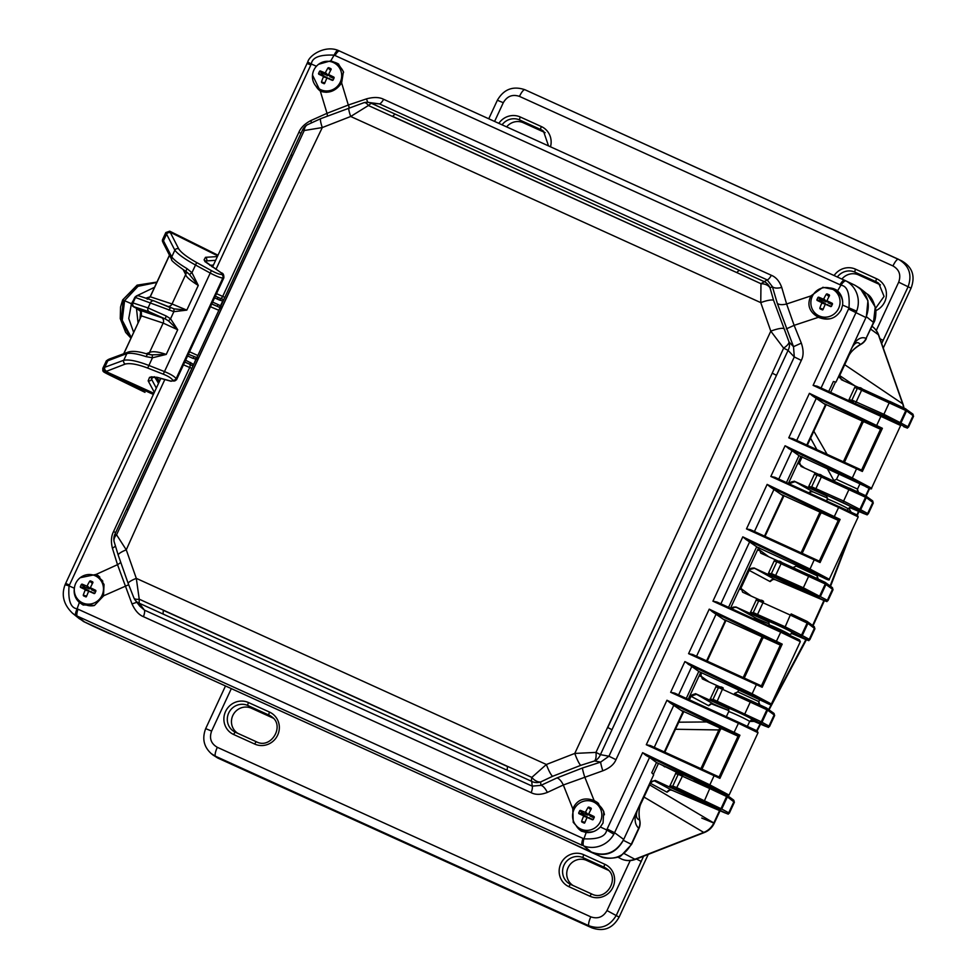 <?xml version="1.0" encoding="UTF-8"?>
<svg xmlns="http://www.w3.org/2000/svg" width="977" height="977" viewBox="0 0 977 977"><rect width="100%" height="100%" fill="white"/><g stroke="black" fill="none" stroke-linecap="round" stroke-linejoin="round"><path stroke-width="1.47" d="M857.281 388.553L854.728 387.429L855.51 386.11L858.551 387.478M839.072 376.072L839.451 374.631L841.295 379.662L855.51 386.11M848.17 357.252L848.17 357.24C849.929 352.66 853.983 348.386 860.322 344.454A12.445 1.71 -116.8 0 0 860.652 344.478C853.886 348.594 849.721 352.856 848.17 357.252L839.109 376.768L839.451 374.631L866.355 316.67L867.942 300.696L860.175 288.374L854.79 285.174M76.646 616.56L83.692 621.592L592.184 852.408C605.655 857.208 616.035 853.165 623.302 840.293L650.206 782.321L655.262 780.428L655.017 781.16L671.907 790.21M565.439 840.269L584.649 849.294A12.445 11.822 -64.3 0 1 584.417 849.184A12.445 12.445 0 0 0 584.673 849.294L600.159 856.328A12.445 3.175 -65.6 0 1 600.183 856.341A12.445 3.175 -65.6 0 1 600.159 856.328L592.184 852.408M650.401 783.298L667.035 792.2A3.823 3.713 118.2 0 1 672.017 790.259L726.864 813.511L655.262 780.428M724.58 812.742A1.441 1.246 113.1 0 0 724.616 812.754C730.674 814.928 726.815 814.134 729.331 813.157L721.747 809.029L719.878 809.762L676.45 789.111L669.477 786.888L676.328 772.135L679.369 773.491M660.525 764.356L676.328 772.135M738.331 735.559L719.109 776.971L738.404 735.571L670.161 702.866L682.996 711.671L664.311 751.936L683.228 711.171M688.651 699.495L690.47 695.575L695.539 693.682L713.43 704.002M752.949 719.878L753.059 719.805C749.762 717.265 723.249 705.223 727.621 708.252L695.539 693.682M764.844 725.984A1.441 1.246 113.1 0 0 764.881 726.009L751.008 720.073L767.14 726.766L744.34 714.908L716.715 702.365L709.742 700.13L716.593 685.39L719.634 686.746M700.143 675.351L700.521 673.91L702.378 678.942L716.593 685.39M709.107 681.995L700.253 675.632L701.168 672.53M780.611 644.478L761.388 685.891L780.684 644.49L712.441 611.785L725.276 620.59L706.591 660.855L725.508 620.09M730.735 608.83L735.803 606.937L756.711 618.551M793.226 633.133L793.336 633.059C790.027 630.519 763.525 618.478 767.885 621.506L735.803 606.937M805.109 639.239A1.441 1.246 113.1 0 0 805.146 639.263L791.285 633.328L807.405 640.008L784.604 628.162L756.98 615.62L750.006 613.385L756.857 598.645L759.898 600M740.468 588.166L740.786 587.165L742.642 592.196L756.857 598.645M751.228 596.08L740.615 588.252L748.858 569.786L753.914 567.906L774.993 579.581M740.493 589.473A3.823 3.713 -53.6 0 1 740.822 588.41L749.188 570.373L770.108 581.584A3.823 3.713 118.2 0 1 775.103 579.63L825.516 600.977L753.914 567.906M824.747 582.158L826.029 584.356L820.399 596.507L818.531 597.228L802.715 589.119L775.103 576.589L768.13 574.354L768.63 572.901L771.293 574.073M776.739 562.044L774.187 560.92L774.981 559.601L778.022 560.969M758.531 549.575L758.909 548.134L760.765 553.153L774.981 559.601M768.74 556.78L758.897 549.514L759.068 547.792M823.477 577.773L809.53 569.896L746.001 539.487L757.212 547.132L823.464 577.773C827.824 580.057 829.766 580.558 829.278 579.263L810.031 569.041L814.586 558.991L819.349 561.177L820.082 562.532L746.489 528.899L750.531 529.729L819.349 561.177L838.584 519.74L770.352 487.034L783.175 495.852L764.49 536.104L783.407 495.351M788.83 483.664L794.191 481.16L812.998 491.858M851.614 507.344L851.712 507.271C848.415 504.743 821.901 492.689 826.273 495.718L794.191 481.16M847.572 510.519L847.987 508.724L851.712 507.271L858.087 509.982L815.368 489.843L808.394 487.608L808.895 486.155L811.557 487.328M817.004 475.298L814.452 474.175L815.245 472.856L818.286 474.224M798.795 462.829L799.174 461.388L801.03 466.408L815.245 472.856M804.535 467.995L798.942 463.819L801.348 456.711M880.509 429.269L823.782 403.525L825.455 404.759L806.77 445.023L825.687 404.258M848.659 400.863L849.16 399.41L851.822 400.582M650.206 782.321L641.401 802.679C639.043 806.831 638.494 812.681 639.74 820.24A12.445 12.445 0 0 1 638.958 828.459L638.689 828.24C635.135 824.906 634.232 819.801 635.99 812.937L637.871 808.944C635.465 815.099 636.039 818.787 639.593 819.996C638.445 812.742 639.043 806.965 641.401 802.679L637.871 808.944M689.176 699.727L691.044 696.283L708.679 705.724L711.427 703.892M802.105 457.053L798.942 463.819L801.995 456.723M866.904 293.833C871.008 296.043 874.012 301.588 875.917 310.466C875.88 316.792 875.148 320.847 873.743 322.642L866.074 338.384A12.445 12.103 -71.9 0 1 860.322 344.454C857.818 341.193 854.96 342.414 851.785 348.105L853.568 344.197M700.167 675.84L701.584 672.726M706.969 661.026L725.813 620.224M758.531 549.795A3.823 3.823 9 0 1 758.726 549.269L759.361 547.926M764.796 536.251L783.81 495.522M674.472 788.842L672.774 786.033L678.209 774.321C679.797 773.283 681.409 773.479 683.045 774.895L676.743 787.621L672.823 786.106M672.64 786.607L669.978 785.435M678.087 774.578L675.534 773.454M709.937 788.195L694.207 780.257L710.535 787.45L695.477 780.232M694.207 780.257L695.05 780.476M655.543 781.282A3.823 3.823 162.3 0 0 650.474 783.151L650.096 783.017M667.035 792.2L669.795 790.149M726.094 794.692L727.376 796.89L721.747 809.029L676.743 787.621L676.45 789.111M710.658 787.438L726.033 794.643A1.441 1.38 117.7 0 0 725.96 794.619L710.67 787.438L709.754 788.549L678.209 774.321M704.063 801.653L709.754 788.549L727.376 796.89L734.399 802.227L729.331 813.157M726.717 795.009L733.471 799.955A1.441 1.392 126.4 0 1 733.886 801.69L728.732 812.779A1.441 1.392 -61.8 0 1 726.864 813.511M678.771 722.198L706.969 721.954M747.393 726.338L749.664 721.441L754.122 721.405M756.65 730.662L760.13 723.969M681.726 715.811L683.888 711.476M700.24 676.304A3.823 3.713 -53.3 0 1 700.533 675.62L701.816 672.823M707.201 661.136L726.033 620.334M770.108 581.584L772.856 579.52M758.604 550.43A3.823 3.713 -53.6 0 1 758.897 549.514L759.581 548.024M765.028 536.349L784.03 495.632M809.725 493.214L810.654 491.858M807.344 445.28L807.71 444.413M851.114 512.156L848.903 508.089M834.089 480.989L827.226 468.447M816.906 449.652L810.605 438.185M768.679 709.473L805.903 639.581M812.632 625.451L823.904 600.489M830.12 585.944L850.222 534.138M689.408 699.837L691.044 696.283A3.823 3.725 118.3 0 1 695.905 694.562M708.679 705.724A3.823 3.725 118.3 0 1 713.528 704.051L728.927 710.633L711.305 703.794M740.407 588.813L749.188 570.373A3.823 3.713 118.2 0 1 754.183 568.419M768.618 625.622L768.923 624.95C769.107 622.63 768.911 621.555 768.325 621.751L768.142 621.641M805.146 639.263A1.441 1.246 113.1 0 0 805.182 639.276C811.203 641.437 807.356 640.643 809.86 639.654L802.276 635.538L800.407 636.271L793.336 633.059L789.599 634.513C786.961 632.412 765.712 622.752 769.204 625.256M792.494 632.827L793.3 633.157L789.599 634.513M755.001 615.339L753.304 612.542L758.738 600.818M753.169 613.116L750.507 611.944M758.628 601.087L756.076 599.951M753.511 618.722A3.823 3.713 118.2 0 1 756.809 618.588L769.192 623.888L754.488 618.356M806.636 621.189L807.918 623.399L802.276 635.538L784.897 626.672L753.365 612.616M791.199 613.935L806.562 621.152A1.441 1.38 117.7 0 0 806.489 621.116L791.199 613.947L790.283 615.058L758.738 600.831C760.326 599.793 761.938 599.976 763.574 601.405L756.98 615.62M784.604 628.162L790.283 615.058L807.918 623.399L814.928 628.736L809.86 639.654M807.258 621.519L814 626.465A1.441 1.392 126.4 0 1 814.415 628.187L809.274 639.288A1.441 1.392 -61.8 0 1 807.405 640.008M738.209 692.046L758.873 701.608L759.752 699.727M752.217 719.573L753.035 719.902L749.335 721.258C746.697 719.157 725.447 709.51 728.94 712.001M750.202 701.449L735.315 693.731M759.911 705.052L758.592 701.303M734.472 693.511L750.8 700.704L734.496 693.401L737.867 691.863L738.893 689.652M766.359 707.934L773.735 713.21A1.441 1.392 126.4 0 1 774.15 714.944L774.663 715.482L769.595 726.399L762.011 722.284L767.641 710.145L774.15 714.944L768.997 726.033A1.441 1.392 -61.8 0 1 767.14 726.766M766.982 708.264L767.641 710.145L766.884 709.742L761.291 721.783L713.1 699.361M759.434 722.516A1.441 1.38 -55 0 0 761.291 721.783L762.011 722.284L760.143 723.017L753.059 719.805L749.335 721.258M714.737 702.084L713.442 701.034A1.441 1.417 130.9 0 0 713.772 701.254M712.905 699.862L710.242 698.689M718.351 687.832L715.799 686.709M716.715 702.365L722.406 689.261L718.474 687.576C720.061 686.538 721.673 686.733 723.31 688.15L722.406 689.261L766.884 709.742A1.441 1.38 117.7 0 0 766.298 707.898L767.055 708.301M773.125 576.308L771.83 575.258A1.441 1.417 130.9 0 0 772.16 575.465M796.597 566.269L817.26 575.832L817.651 574.977M818.299 579.276L816.98 575.526M772.722 579.41L775.054 579.605L823.269 600.22C829.326 602.394 825.467 601.6 827.983 600.623L803.021 587.629L771.476 573.584M776.935 561.848L825.272 583.965L833.051 589.693L832.123 587.421A1.441 1.392 126.4 0 1 832.538 589.155L827.385 600.244A1.441 1.392 -61.8 0 1 825.516 600.977M825.37 582.487L832.123 587.421M836.862 479.524L857.525 489.074L859.931 483.896L869.603 488.292L798.978 455.624L786.461 482.589M898.999 423.7L883.257 415.628L853.361 402.744M891.989 420.525C888.679 417.997 862.178 405.943 866.55 408.972M847.987 508.724C845.349 506.636 824.099 496.975 827.592 499.467M858.563 492.518L857.244 488.769M808.822 492.799A3.823 3.725 118.3 0 1 813.096 491.907L827.58 498.099L813.059 491.895L810.519 491.736M813.389 489.562L811.692 486.754M817.199 475.091L866.294 497.611L860.664 509.75L843.285 500.883L811.753 486.839M865.024 495.412L872.388 500.676A1.441 1.392 126.4 0 1 872.803 502.41L872.388 500.676M865.634 495.73L866.294 497.611L872.803 502.41L867.649 513.499L860.664 509.75L858.795 510.482L865.793 514.232A1.441 1.392 -61.8 0 0 867.649 513.499L868.248 513.878L873.316 502.947M853.654 402.817L851.956 400.008L857.391 388.296C858.991 387.258 860.603 387.454 862.227 388.87M857.464 388.345L906.571 410.865L900.928 423.004L883.55 414.138L852.017 400.094M905.288 408.667L912.652 413.93A1.441 1.392 126.4 0 1 913.068 415.665L912.652 413.93M905.911 408.984L906.571 410.865L913.068 415.665L907.926 426.754L900.928 423.004L899.06 423.737M857.012 514.916L858.502 511.325M903.591 407.812A18.184 17.647 -56 0 0 902.687 403.843A18.184 3.7 -19.4 0 1 903.041 404.283L878.714 335.135A18.184 18.184 0 0 0 872.229 326.452L872.229 326.452A18.184 17.586 -54.1 0 1 878.36 334.696A18.184 3.7 -19.4 0 1 878.714 335.135M639.74 820.228L639.593 819.996A12.445 12.054 -43.7 0 1 638.689 828.24L631.276 844.201C623.949 856.829 613.58 860.871 600.159 856.328L584.673 849.294M584.197 849.074A12.445 11.822 -64.3 0 0 584.417 849.184L565.475 840.281M617.745 857.049L621.311 858.942A18.184 17.61 -62 0 0 634.867 859.247A18.184 2.87 68.7 0 0 635.49 859.357L704.368 832.526A18.184 18.184 0 0 0 714.26 823.232L701.755 818.054M624.181 853.568L634.867 859.247L703.745 832.416A18.184 2.87 68.7 0 0 704.368 832.526M644.014 797.061L703.745 832.416A18.184 17.647 -59.4 0 0 713.845 822.89L719.561 810.592M452.937 789.208L391.13 761.144L452.815 789.147M867.295 294.15L875.245 307.059L873.487 322.422L866.074 338.384C861.995 336.589 857.855 338.457 853.654 344.014M110.254 633.658C105.565 631.569 105.137 631.472 108.96 633.365L93.462 626.318A12.445 3.175 -65.6 0 1 93.474 626.33L83.326 621.421M83.692 621.592L108.984 633.377A12.445 3.175 -65.6 0 1 108.984 633.377A12.445 3.175 -65.6 0 1 108.96 633.365A12.445 12.188 -63.6 0 0 111.378 634.158M906.058 427.486L903.762 426.717C909.856 428.903 906.009 428.109 908.512 427.132L907.926 426.754A1.441 1.392 -61.8 0 1 906.058 427.486L899.756 424.103M338.091 50.389L846.021 280.949A9.575 2.687 118.4 0 0 840.904 285.199C847.303 285.907 849.99 293.527 848.952 308.073L848.549 309.013L865.952 317.537C871.289 303.139 867.478 292.318 854.521 285.052M212.51 267.063L307.743 62.015C309.428 55.115 325.06 45.101 338.042 50.364L846.021 280.949A24.877 23.875 115.8 0 1 856.646 311.175L821.059 387.991M339.569 50.999A9.575 2.442 114.4 0 0 335.026 55.53L840.012 284.747A9.575 2.442 114.4 0 1 844.555 280.228L846.021 280.949M856.646 311.175L842.601 305.093L841.27 309.758C835.97 318.697 828.349 321.213 818.408 317.305L794.13 325.353L801.335 343.122C803.68 350.157 803.668 355.921 801.311 360.391L615.974 759.679C614.044 764.393 609.66 768.105 602.821 770.804L563.326 784.995L547.328 792.432C540.953 794.863 535.579 794.96 531.207 792.701L143.46 616.695C138.905 614.887 135.082 610.625 132.005 603.908L117.509 564.669L112.404 548.195C110.828 541.637 111.207 536.104 113.527 531.61L189.709 367.486L191.883 368.39M848.549 309.013L813.108 385.378L817.151 386.208L899.512 423.933L900.489 425.825L899.658 424.03M813.108 385.378L880.912 416.349L881.217 415.469L899.499 423.933L899.927 425.178L880.912 416.349L876.65 425.508L882.39 428.305L880.863 428.659L812.632 395.954L823.782 403.525M863.167 422.479L861.824 421.966M720.696 729.392L719.365 728.879L700.9 768.655M733.69 733.275L738.441 723.261L758.03 732.738L729.086 795.107L709.852 784.861L714.102 775.701L719.902 778.364L719.17 776.996L714.407 774.822L714.102 775.701L646.298 744.73L650.352 745.561L719.17 777.008M670.161 702.866L666.949 700.24L734.191 732.42L739.919 735.217L738.356 735.583M775.97 642.194L780.721 632.18L800.31 641.657L799.467 639.862M712.441 611.785L709.229 609.147L776.471 641.339L782.198 644.136L780.635 644.502M761.449 685.915L756.687 683.741L761.449 685.915L762.182 687.271L756.381 684.621L752.131 693.78L684.889 661.588L698.787 671.455L686.281 698.408M698.787 671.455L765.565 702.512C769.925 704.808 771.854 705.309 771.366 704.002L752.131 693.78L751.631 694.635L688.101 664.226M833.869 517.456L838.632 507.429L858.209 516.918L829.265 579.276M770.352 487.034L767.14 484.409L840.11 519.398L838.535 519.764L819.3 561.152M861.629 470.096L856.878 467.91L856.56 468.789L788.769 437.818L792.811 438.649L861.629 470.096L862.361 471.451L856.56 468.789L852.31 477.961L785.081 445.768L798.978 455.624M865.756 486.693C870.116 488.976 872.046 489.477 871.557 488.182L852.31 477.961L851.81 478.815L788.28 448.394M738.05 736.182L681.323 710.438M780.33 645.101L723.603 619.357M781.502 494.618L838.229 520.362M820.888 513.572L819.544 513.047L801.091 552.823M857.208 515.013L857.635 516.259L857.208 515.013L838.938 506.55L838.632 507.429L770.829 476.458L774.871 477.289L857.22 515.026M603.053 822.952L603.749 811.411L597.362 802.459L594.101 800.529C584.148 796.914 577.053 799.674 572.803 808.822L573.23 822.329L581.095 830.975L586.176 832.514C591.598 832.966 596.324 831.122 600.354 826.982L603.053 822.952M302.577 130.002L304.226 130.515A11.48 7.743 60.9 0 1 307.376 124.763L320.822 118.632L363.957 102.683A11.48 11.48 0 0 1 367.792 102.329A11.48 10.491 94.3 0 1 371.236 103.257L739.601 270.458A11.48 2.931 114.4 0 0 736.853 272.595L760.973 283.721L767.177 279.886L772.404 286.701L777.277 303.261L793.507 346.676L794.289 356.947L608.952 756.222L600.672 762.097A9.575 0.843 -107.9 0 0 602.821 770.804M582.487 767.983L556.927 777.936L540.928 785.374L532.184 786.131L531.757 781.405A11.48 11.162 -5.2 0 0 540.611 781.979L552.591 776.3L580.741 765.345L594.566 760.961L600.672 762.097L582.487 767.983A9.575 0.843 -107.9 0 0 584.625 776.703L594.101 800.529M556.927 777.936A9.575 3.774 -114.9 0 1 563.326 784.995L572.803 808.822M114.92 534.272L116.568 534.785L126.265 549.831L136.304 578.36A11.48 2.186 160.5 0 0 128.195 583.501L133.886 597.9A11.48 4.299 155.9 0 0 139.222 599.206L139.174 603.2L531.757 781.405A11.48 2.931 -65.6 0 1 531.818 777.399L546.375 764.49L136.304 578.36L139.235 599.194L531.818 777.399A11.48 7.669 58.7 0 0 540.611 781.979L540.928 785.374A9.575 3.774 -114.9 0 1 547.328 792.432M591.134 801.14A16.267 15.717 121.8 0 1 598.559 803.424M581.816 831.317A16.267 15.717 121.8 0 1 576.051 825.443M729.086 795.095L727.157 795.29L709.351 785.716L645.821 755.306L649.571 757.431L613.861 834.224L606.705 829.949C605.74 836.495 598.144 839.451 583.916 838.828L586.176 832.514M613.861 834.224A24.877 23.839 126.4 0 1 583.745 845.96A9.575 2.65 -69.7 0 1 583.916 838.828L77.11 608.781C70.637 608.024 67.95 600.391 69.062 585.907L74.325 588.215M583.745 845.96L591.341 852.029C605.361 857.012 616.145 852.811 623.705 839.426L653.674 774.834L651.781 772.746L656.507 762.536L698.347 781.527M645.821 755.306L642.61 752.681L606.705 829.949L600.354 826.982M728.39 794.716L726.033 794.643A1.441 1.38 117.7 0 1 726.619 796.487L721.026 808.541A1.441 1.38 -55 0 1 719.157 809.261M649.571 757.431L656.507 762.536M865.952 317.537L835.97 382.117L833.381 381.494L828.74 391.496M835.506 382.007L830.682 392.388M800.92 456.515L788.402 483.468M758.64 547.596L730.503 608.219M756.699 546.717L728.561 607.328M658.461 763.428L653.332 774.456M700.741 672.347L688.223 699.3M880.814 428.671L861.592 470.071L880.802 428.647M812.632 395.954L809.42 393.328L788.769 437.818M583 838.449A9.575 2.442 -65.6 0 0 582.255 845.349L77.268 616.121L84.535 621.983L78.734 618.246M84.535 621.983L591.341 852.029M819.422 317.757A16.267 15.717 121.8 0 1 814.268 312.249M829.351 287.934A16.267 15.717 121.8 0 1 837.155 290.487M83.448 605.093A16.267 15.717 121.8 0 1 77.696 599.231M92.778 574.916A16.267 15.717 121.8 0 1 99.764 576.955M320.981 91.484A16.267 15.717 121.8 0 1 315.913 86.037M330.995 61.722A16.267 15.717 121.8 0 1 338.799 64.262M836.776 290.169L822.903 287.299L810.886 295.933C806.733 304.861 809.237 311.993 818.408 317.305L817.896 317.061M777.277 303.261A9.575 4.189 163.6 0 0 786.607 303.981L794.13 325.353L786.302 328.907M801.311 360.391L794.289 356.947L788.073 350.377A11.48 10.271 -43.5 0 0 789.05 341.974L773.564 300.269L769.998 287.824L772.404 286.701A9.575 4.189 163.6 0 0 781.734 287.421L786.607 303.981L810.886 295.933M776.495 375.327L772.233 373.153L783.627 348.13L770.804 331.142L574.781 753.426L595.97 752.4L600.415 754.647L788.073 350.377L783.627 348.13A11.48 4.238 -25.9 0 0 789.05 341.974L793.507 346.676L801.335 343.122M611.993 729.709L607.731 727.547L772.233 373.153L595.97 752.4A11.48 4.665 76.9 0 1 594.566 760.961A11.48 10.368 100.5 0 0 600.415 754.647L608.952 756.222L615.974 759.679M320.822 118.632A11.48 1.954 68.6 0 0 322.288 127.56L304.226 130.515L116.568 534.785A11.48 8.17 166.8 0 0 114.138 541.685L118.241 555.217A11.48 2.479 160.7 0 1 126.265 549.831C189.746 408.191 255.082 267.429 322.288 127.56L350.694 116.483L760.765 302.626L760.973 283.721A11.48 8.109 -10.9 0 1 769.998 287.824A11.48 11.284 64.9 0 0 763.819 281.461L739.601 270.458M349.339 107.519A9.575 0.867 71.3 0 1 348.313 105.027L366.424 98.897C373.532 96.943 379.271 97.065 383.631 99.3L771.378 275.306C775.97 277.138 779.426 281.181 781.734 287.421M367.889 102.341A9.575 0.867 71.3 0 1 366.424 98.897M327.393 116.055A9.575 3.798 65.9 0 0 327.014 113.32L348.313 105.027L341.632 82.935L343.415 71.651L338.164 63.761L330.8 60.818L318.697 64.262M311.272 122.76A9.575 3.798 65.9 0 0 310.93 120.525L327.014 113.32L320.346 91.227C328.736 93.877 335.832 91.117 341.632 82.935M301.026 133.251L298.864 132.322C300.843 127.608 304.873 123.676 310.93 120.525M223.22 300.892L223.159 299.365L220.778 298.62L219.569 300.098L222.719 300.989L220.484 305.801L221.193 306.888M219.923 307.999L220.631 308.402M312.542 75.156L320.346 91.227M82.96 604.873L94.464 605.435L103.501 595.982L104.038 584.478L98.506 575.88L96.039 574.452L80.114 577.737M197.647 357.924L188.378 354.285M194.057 356.861L192.799 358.315L187.596 355.958M192.884 366.241L192.371 365.716L193.361 364.262L185.63 360.195M196.89 359.255L192.799 358.315M192.371 365.716L190.222 364.458L190.613 362.467M193.605 364.69L196.462 357.863M195.278 359.341L196.279 357.802A2.87 1.636 -65.8 0 0 196.829 357.729M115.689 532.526L113.527 531.61M115.31 546.131A9.575 4.213 -17.2 0 1 112.404 548.195M133.886 597.9A11.48 11.48 0 0 0 135.229 600.171A11.48 10.368 142.7 0 0 139.174 603.2L144.449 610.124L532.184 786.131A9.575 2.442 -65.6 0 1 531.207 792.701M82.74 604.763L79.369 602.455C75.205 598.559 73.531 593.821 74.362 588.227M136.829 602.284L132.005 603.908M128.646 584.771L103.55 595.823M120.721 562.288A9.575 4.213 -17.2 0 1 117.509 564.669L96.039 574.452M78.013 609.233A9.575 2.442 -65.6 0 0 77.268 616.121L75.815 615.4A9.575 2.235 -61.5 0 1 77.11 608.781L79.369 602.455M75.815 615.4A24.877 24.169 128.9 0 1 72.542 613.238C63.7 604.726 61.185 595.286 65.007 584.93A9.575 0.696 21.5 0 1 69.062 585.907L164.832 379.54M338.042 50.364A9.575 2.186 110.5 0 0 334.11 55.139L335.026 55.53M836.52 289.974L837.594 290.865C841.49 294.59 843.163 299.341 842.601 305.093M367.792 102.329L379.442 103.88L767.177 279.886A9.575 2.442 114.4 0 0 771.378 275.306M349.021 107.641A11.48 1.673 68.8 0 0 350.694 116.483L368.39 105.516L736.841 272.607L392.705 116.385A11.48 2.931 114.4 0 1 395.453 114.248M363.957 102.683A11.48 4.738 75.1 0 1 368.378 105.504L371.236 103.257L379.442 103.88A9.575 2.442 114.4 0 0 383.631 99.3M307.743 62.015L311.321 64.018C312.2 57.435 319.797 54.48 334.11 55.139L330.8 60.818M223.159 299.365L223.904 299.402M224.844 297.387L216.515 293.662M217.81 304.445L220.204 305.63L219.63 307.474L217.407 306.424L217.81 304.445L212.607 302.076M143.46 616.695A9.575 2.442 -65.6 0 0 144.449 610.124L139.796 606.167L135.229 600.171M757.016 730.833L738.746 722.382L757.016 730.833L757.456 732.091L757.016 730.833M670.649 692.29L674.692 693.12L738.746 722.382L738.441 723.261L670.649 692.29L684.889 661.588M765.577 702.512L759.776 699.74M751.631 694.635L769.424 704.124L770.67 703.635M762.976 638.311L761.645 637.786L743.192 677.574M799.296 639.752L799.736 640.997L799.296 639.752L781.026 631.301L780.721 632.18L712.929 601.197L716.971 602.027L799.32 639.764M746.001 539.487L742.801 536.849L712.929 601.197M828.569 578.897L827.324 579.373L817.676 575.001M688.577 653.65L692.632 654.48L756.687 683.741L756.381 684.621L688.577 653.65L709.229 609.147M851.81 478.815L869.603 488.292L870.849 487.804M579.337 828.276A14.973 14.472 -58.2 0 0 600 822.365A14.973 14.472 -58.2 0 0 593.527 801.97A14.973 14.472 -58.2 0 0 579.337 828.276L582.06 829.962A14.973 14.472 121.8 0 0 583.648 830.816A14.973 14.472 -58.2 0 0 594.321 831.244M604.421 814.757A14.973 14.472 -58.2 0 0 597.851 804.511L595.127 802.825M586.896 817.834A25.829 4.396 114.6 0 0 584.771 822.842L584.173 823.086A25.097 1.307 -156.4 0 1 583 822.561A25.097 1.307 -156.4 0 1 581.852 822.036L581.596 821.413A25.829 8.744 -65.8 0 1 583.55 816.32L583.33 815.697A25.829 1.356 -156.4 0 1 578.848 813.597L578.665 812.986A25.097 8.5 -65.8 0 1 579.776 810.592L580.362 810.324A25.829 3.004 26.2 0 1 584.93 812.253L585.553 812.009A25.829 8.744 -65.8 0 1 588.154 807.295L588.801 807.075A25.097 2.919 26.2 0 1 589.949 807.6A25.097 2.919 26.2 0 1 591.122 808.126L591.329 808.736A25.829 4.396 114.6 0 0 588.887 813.523L589.107 814.146A25.829 3.004 26.2 0 1 594.077 816.552L594.309 817.187A25.097 4.274 114.6 0 0 593.198 819.581L592.55 819.813A25.829 1.356 -156.4 0 1 587.519 817.59L593.222 819.508M581.852 822.036L584.441 823.122M588.887 813.523L590.303 816.186L593.992 817.859M588.911 818.079L589.534 817.834L588.911 818.079M590.096 816.003L588.911 813.963L587.861 815.074L582.39 813.12L582.243 814.525L587.092 816.723L587.214 817.566M80.981 602.052A14.973 14.472 -58.2 0 0 101.632 596.153A14.973 14.472 -58.2 0 0 95.172 575.758A14.973 14.472 -58.2 0 0 80.981 602.052L83.692 603.737A14.973 14.472 121.8 0 0 85.292 604.592A14.973 14.472 -58.2 0 0 94.244 605.52M102.817 581.168A14.973 14.472 -58.2 0 0 99.483 578.286L96.76 576.601M88.541 591.61A25.829 4.396 114.6 0 0 86.416 596.629L85.817 596.874A25.097 1.307 -156.4 0 1 84.645 596.349A25.097 1.307 -156.4 0 1 83.497 595.823L83.24 595.188A25.829 8.744 -65.8 0 1 85.194 590.096L84.975 589.473A25.829 1.356 -156.4 0 1 80.493 587.372L80.309 586.762A25.097 8.5 -65.8 0 1 81.421 584.38L82.007 584.112A25.829 3.004 26.2 0 1 86.574 586.029L87.197 585.797A25.829 8.744 -65.8 0 1 89.786 581.071L90.446 580.863A25.097 2.919 26.2 0 1 91.594 581.376A25.097 2.919 26.2 0 1 92.754 581.913L92.962 582.512A25.829 4.396 114.6 0 0 90.531 587.311L90.751 587.934A25.829 3.004 26.2 0 1 95.709 590.328L95.941 590.975A25.097 4.274 114.6 0 0 94.842 593.357L94.195 593.601A25.829 1.356 -156.4 0 1 89.151 591.378L94.867 593.295M83.497 595.823L86.086 596.91M90.531 587.311L91.936 589.961L95.624 591.647M90.556 591.854L91.179 591.61L90.556 591.854M91.74 589.79L90.543 587.751L89.493 588.862L84.034 586.896L83.888 588.313L88.736 590.511L88.846 591.341M817.554 315.07A14.973 14.472 -58.2 0 0 838.217 309.172A14.973 14.472 -58.2 0 0 831.745 288.777A14.973 14.472 -58.2 0 0 817.554 315.07L820.277 316.768A14.973 14.472 121.8 0 0 821.865 317.61A14.973 14.472 -58.2 0 0 829.339 318.783M842.724 302.308A14.973 14.472 -58.2 0 0 836.068 291.317L833.344 289.632M825.113 304.641A25.829 4.396 114.6 0 0 822.988 309.648L822.39 309.892A25.097 1.307 -156.4 0 1 821.23 309.367A25.097 1.307 -156.4 0 1 820.069 308.842L819.813 308.207A25.829 8.744 -65.8 0 1 821.767 303.126L821.547 302.504A25.829 1.356 -156.4 0 1 817.065 300.403L816.882 299.78A25.097 8.5 -65.8 0 1 817.993 297.399L818.579 297.13A25.829 3.004 26.2 0 1 823.147 299.06L823.77 298.815A25.829 8.744 -65.8 0 1 826.371 294.101L827.018 293.882A25.097 2.919 26.2 0 1 828.166 294.407A25.097 2.919 26.2 0 1 829.339 294.932L829.546 295.542A25.829 4.396 114.6 0 0 827.116 300.33L827.324 300.953A25.829 3.004 26.2 0 1 832.294 303.346L832.526 303.994A25.097 4.274 114.6 0 0 831.415 306.375L830.768 306.619A25.829 1.356 -156.4 0 1 825.736 304.397L831.439 306.314M820.069 308.842L822.658 309.929M827.116 300.33L828.52 302.992L832.209 304.665M827.128 304.885L827.751 304.641L827.128 304.885M827.116 300.745L826.078 301.881L821.23 299.683L820.24 300.708L825.309 303.529L825.431 304.372M319.198 88.858A14.973 14.472 -58.2 0 0 339.849 82.947A14.973 14.472 -58.2 0 0 333.389 62.552A14.973 14.472 -58.2 0 0 319.198 88.858L321.909 90.543A14.973 14.472 121.8 0 0 323.509 91.398A14.973 14.472 -58.2 0 0 326.269 92.314M343.586 72.445A14.973 14.472 -58.2 0 0 337.7 65.093L334.977 63.407M326.758 78.416A25.829 4.396 114.6 0 0 324.633 83.436L324.034 83.68A25.097 1.307 -156.4 0 1 322.862 83.155A25.097 1.307 -156.4 0 1 321.714 82.63L321.457 81.995A25.829 8.744 -65.8 0 1 323.411 76.902L323.192 76.279A25.829 1.356 -156.4 0 1 318.71 74.179L318.526 73.568A25.097 8.5 -65.8 0 1 319.638 71.187L320.224 70.906A25.829 3.004 26.2 0 1 324.791 72.835L325.414 72.591A25.829 8.744 -65.8 0 1 328.003 67.877L328.663 67.669A25.097 2.919 26.2 0 1 329.811 68.182A25.097 2.919 26.2 0 1 330.971 68.72L331.179 69.318A25.829 4.396 114.6 0 0 328.748 74.118L328.968 74.74A25.829 3.004 26.2 0 1 333.926 77.134L334.158 77.781A25.097 4.274 114.6 0 0 333.059 80.163L332.412 80.407A25.829 1.356 -156.4 0 1 327.368 78.172L333.084 80.102M321.714 82.63L324.303 83.717M328.748 74.118L330.153 76.768L333.841 78.453M328.773 78.661L329.396 78.416L328.773 78.661M328.748 74.521L327.71 75.669L322.874 73.458L321.885 74.484L327.075 78.148M648.239 854.399L619.113 917.122C612.726 928.455 603.603 932.009 591.732 927.796L217.7 758.005L212.791 754.842M643.587 856.206L616.414 915.131C609.917 926.208 600.782 929.762 589.033 925.805A8.61 2.198 -65.6 0 1 590.816 916.853L217.321 747.32C210.983 743.631 209.078 738.221 211.618 731.077L231.329 688.614M608.61 870.422A14.301 13.825 -58.2 0 0 607.828 870.031L586.774 860.468A14.301 13.825 -58.2 0 0 573.145 885.553M248.5 702.548L269.554 712.099A17.623 17.036 121.8 0 1 277.663 735.131A17.623 17.036 121.8 0 1 254.728 744.071L233.662 734.509A17.623 17.036 121.8 0 1 225.565 711.476A17.623 17.036 121.8 0 1 248.5 702.548A2.87 0.733 114.4 0 0 247.902 705.528L251.504 708.288L272.559 717.839A14.301 13.825 -58.2 0 1 273.34 718.229M251.504 708.288A14.301 13.825 -58.2 0 0 237.875 733.373M591.732 927.796L589.033 925.805L215.538 756.259L211.313 753.658C203.802 746.868 201.934 738.527 205.683 728.622L211.618 731.077M488.781 118.73L497.366 100.24C503.79 89.2 512.974 85.695 524.918 89.725A8.61 2.198 114.4 0 1 524.93 89.737L898.413 259.259A8.61 2.198 114.4 0 0 898.413 259.259C909.123 265.5 912.347 274.659 908.097 286.762L881.669 343.55M901.392 260.7C912.359 266.855 915.583 276.015 911.053 288.191L883.257 348.068M502.105 124.775A14.753 14.264 121.8 0 1 519.703 119.988L523.293 122.736A14.301 13.825 -58.2 0 0 506.66 126.851M523.293 122.736L544.36 132.298A14.301 13.825 -58.2 0 1 545.142 132.689M834.138 275.49A17.623 17.036 121.8 0 1 855.571 269.188A2.87 0.733 114.4 0 0 854.973 272.168L858.575 274.928A14.301 13.825 -58.2 0 0 841.93 279.031M858.575 274.928L879.63 284.49A14.301 13.825 -58.2 0 1 880.411 284.881M494.618 121.38L503.289 102.707C507.124 96.149 512.51 94.048 519.471 96.393A8.61 2.198 114.4 0 1 524.918 89.725L901.832 260.908M158.494 380.712L159.495 381.286M159.825 380.419A2.87 2.381 -62.9 0 0 159.886 380.444L157.798 379.406M154.354 392.351L148.162 380.835L149.566 377.305L157.028 377.293L170.853 381.079L172.99 380.908L172.636 380.126A2.87 2.699 -24.2 0 0 176.116 378.661C174.651 376.572 170.78 374.215 164.49 371.59L148.895 365.471L152.461 357.777L152.168 354.834L166.249 354.419L152.461 357.777L146.11 356.642C137.293 353.747 130.881 352.721 126.876 353.564L105.98 361.478A2.968 2.968 -139.5 0 1 106.408 360.806L102.817 368.28L102.841 370.796C103.757 371.968 102.255 371.382 110.193 375.363L110.193 375.363A2.87 2.284 116 0 1 110.096 375.315M172.636 380.126C171.537 378.246 168.41 376.255 163.281 374.179L147.686 368.06L148.895 365.471C137.476 361.05 129.111 359.304 123.761 360.257L126.876 353.564A2.968 2.748 -110.3 0 1 128.427 352.001L109.436 359.011A2.968 2.748 -110.3 0 0 107.885 360.574L104.783 367.267L102.817 368.329M156.723 377.317L158.836 381.079A2.968 2.833 122.6 0 1 159.373 381.531M158.311 380.407A2.968 2.76 152.9 0 1 158.25 382.923L158.518 383.387M209.884 265.341L213.438 265.048M148.162 380.835A2.87 2.675 -28.3 0 0 151.618 379.357L151.362 377.452M149.566 377.305A2.87 2.662 69.7 0 0 151.508 377.391L157.224 377.452A2.87 0.879 105.3 0 0 157.468 377.415M151.13 376.731A2.87 2.662 69.7 0 0 153.023 376.829L153.084 376.817M147.686 368.06C137.598 364.262 130.136 362.919 125.3 364.042L104.258 372.152A2.87 2.87 154 0 1 102.841 370.796M162.927 242.259A2.968 2.968 -143.3 0 1 162.67 239.328L162.988 242.418M218.005 255.217L169.705 231.183L170.181 232.221A2.87 2.748 160.1 0 0 166.261 233.479L165.834 232.575L166.578 234.126L163.477 240.818L162.67 239.328M183.224 269.75L185.691 274.549C185.825 276.589 190.014 280.216 198.27 285.443L189.453 274.513L185.862 271.435L186.973 268.602C179.035 263.839 173.955 259.943 171.744 256.89L163.477 240.818A2.968 2.797 -27.2 0 0 163.415 243.407L162.939 242.284A2.968 2.846 -18.8 0 1 163.11 240.098M217.712 255.852L170.181 232.221L178.742 248.927C181.295 252.75 187.266 257.281 196.67 262.544L211.374 270.592C216.247 273.206 219.691 274.488 221.694 274.427L222.463 274.329L221.12 272.778L204.779 261.14L204.095 259.821L205.488 257.317A2.87 2.711 86.4 0 1 206.599 260.908L215.636 260.334M170.474 232.868A2.87 2.711 152.8 0 0 166.578 234.126L174.846 250.197C177.912 254.191 184.8 259.125 195.522 265.011L210.226 273.059C216.271 276.222 220.46 277.871 222.829 278.018L223.831 277.895C223.989 274.842 223.147 273.157 221.303 272.839L221.303 272.839A2.87 0.904 -56.7 0 1 221.425 272.986M204.779 261.14A2.87 2.711 -27.2 0 1 205.915 262.239L205.182 260.786L205.048 261.763M204.095 259.821A2.87 2.711 -27.2 0 1 205.255 260.957M205.439 261.299L206.599 260.908L205.952 262.288L221.303 272.839A2.87 0.904 -56.7 0 0 221.12 272.778M212.949 265.072A2.968 2.797 85 0 1 211.691 266.526M132.298 302.785C131.639 307.144 132.506 305.764 139.626 310.112L139.626 310.112A2.968 1.624 117.2 0 0 139.699 310.149L165.223 318.917L149.334 311.834L134.264 306.815L141.384 311.968L141.409 315.852L123.847 353.698M141.384 311.968A2.968 0.623 153.8 0 1 141.286 311.883L139.626 310.112A2.968 1.624 117.2 0 1 139.564 310.075M134.814 297.35L135.498 297.496L132.982 302.931L132.286 302.797L134.814 297.35C136.768 295.384 138.172 294.907 139.015 295.909L139.015 295.909A2.968 2.858 108.4 0 0 135.498 297.496L173.857 311.675L186.815 310.124L172.037 303.969L185.691 274.549A4.396 4.152 152.8 0 0 186.106 271.582M141.274 311.761A2.968 0.623 153.8 0 0 141.286 311.883L141.299 315.827L163.159 323.082L177.704 329.75L168.471 320.871L165.223 318.917L166.2 315.998L148.052 307.938L132.982 302.931A2.968 2.858 -71.6 0 0 134.264 306.815M139.284 296.019A2.968 2.858 108.4 0 0 139.015 295.909L154.085 300.928A2.968 2.858 108.4 0 1 154.354 301.026L170.425 307.706L168.899 310.173M149.334 311.834A2.968 2.858 -71.6 0 1 148.052 307.938L150.568 302.516A2.968 2.858 108.4 0 1 154.085 300.928L174.04 308.866L173.857 311.675L170.56 318.795L166.2 315.998M174.04 308.866L186.815 310.124L198.27 285.443L191.956 272.705L186.973 268.602M148.125 354.321A4.396 4.079 -110.3 0 0 149.505 352.502C152.51 351.024 158.079 351.671 166.249 354.419L177.704 329.75L170.56 318.795L168.471 320.871M152.168 354.834L147.442 354.126C139.125 351.464 132.787 350.755 128.427 352.001L128.427 352.001M146.11 356.642L147.442 354.126L150.519 354.749M170.853 381.079A2.87 0.879 105.3 0 0 171.048 381.25L176.556 379.723L223.599 277.92A2.87 2.736 82.7 0 0 222.463 274.329M157.028 377.293A2.87 0.879 105.3 0 0 157.224 377.452L171.048 381.25A2.87 0.879 105.3 0 0 171.317 381.201M187.828 272.888L185.862 271.435C175.286 264.01 170.56 260.029 171.683 259.479L171.683 259.479A2.968 2.797 -27.2 0 1 171.744 256.89L174.846 250.197A2.87 2.711 152.8 0 1 178.742 248.927M189.453 274.513L191.956 272.705L196.67 262.544M169.522 255.278L150.287 296.739L147.319 299.194M140.7 310.991L139.98 318.673M130.955 338.103L121.087 320.847L123.31 300.134L131.419 303.725A106.212 3.407 -155.1 0 0 132.017 304.018M122.65 299.927L137.598 285.272L156.967 282.06L137.098 285.15L122.65 299.927L120.55 306.986L120.256 318.587L125.654 332.363L130.942 338.152M156.784 282.463L138.026 286.322L124.58 300.647L122.247 320.309L131.26 337.444M133.629 332.339L128.756 318.514L131.419 303.725L133.58 300M154.537 287.299L137.073 295.652M138.05 322.837L136.475 308.451M150.128 296.788L145.878 298.193M774.187 560.92L768.63 572.901M814.452 474.175L808.895 486.155M854.728 387.429L849.16 399.41M859.345 387.637L905.154 408.594A1.441 1.38 117.7 0 1 905.813 410.462L900.22 422.516A1.441 1.38 -55 0 1 898.351 423.236M683.766 711.415L664.848 752.18L683.766 711.415M690.47 695.575L690.727 696.357L695.795 694.488M826.237 404.502L807.307 445.268L826.237 404.515M851.785 348.105L839.133 376.719M748.858 569.786L754.061 568.345M789.123 483.041L789.343 483.713L794.411 481.844M680.163 773.662L683.045 774.895M649.656 784.897L714.26 823.232L720.037 810.8M675.486 729.257L718.877 729.953M664.726 766.872L662.589 765.296M813.841 431.211L827.092 454.305M838.071 473.381L838.742 474.541M819.08 474.382L865.707 495.766L869.2 488.207M854.851 385.817L839.67 375.559M843.908 380.847L839.28 377.44M724.616 812.754A1.441 1.246 113.1 0 0 724.653 812.766L671.968 790.246L669.648 790.039M731.297 608.573A3.823 3.823 162.3 0 1 735.95 607.401M731.529 608.683A3.823 3.713 118.2 0 1 736.072 607.474M760.692 600.159L763.587 601.405M799.699 635.771A1.441 1.38 -55 0 0 801.567 635.038L807.149 622.996A1.441 1.38 117.7 0 0 806.562 621.152L807.32 621.555M720.428 686.916L723.31 688.15M750.934 700.692L766.224 707.873A1.441 1.38 117.7 0 1 766.286 707.898L750.922 700.692L744.34 714.908M769.595 726.399C767.092 727.389 770.938 728.183 764.881 726.009A1.441 1.246 113.1 0 0 764.918 726.021M778.816 561.128L824.612 582.084A1.441 1.38 117.7 0 1 824.673 582.121M817.81 596.727A1.441 1.38 -55 0 0 819.679 596.007L825.272 583.965A1.441 1.38 117.7 0 0 824.686 582.121L825.443 582.512M802.715 589.119L809.31 574.903L824.686 582.121M775.103 576.589L781.698 562.373C780.073 560.945 778.461 560.749 776.862 561.787L771.427 573.511L771.83 575.258M842.992 502.373L849.587 488.158L864.877 495.339A1.441 1.38 117.7 0 1 864.938 495.363M789.489 483.969A3.823 3.725 118.3 0 1 794.521 481.917M868.248 513.878C865.744 514.855 869.591 515.648 863.534 513.475A1.441 1.246 113.1 0 0 863.57 513.487L849.66 507.539L865.793 514.232M811.692 486.766L817.126 475.042C818.726 474.004 820.338 474.199 821.962 475.616L815.368 489.843M864.95 495.376A1.441 1.38 117.7 0 1 865.537 497.208L859.955 509.261A1.441 1.38 -55 0 1 858.087 509.982M855.632 403.098L862.239 388.87M883.257 415.628L889.852 401.413L905.972 409.021M844.714 364.702L902.687 403.843L878.36 334.696L870.727 329.164M638.958 828.459L631.545 844.433L623.302 840.293M635.49 859.357A18.184 18.184 0 0 1 621.372 858.978L621.311 858.942A18.184 4.641 114.4 0 0 621.372 858.978A18.184 4.641 114.4 0 0 621.445 859.003M873.743 322.642L866.355 316.67M840.012 284.747L840.904 285.199L837.594 290.865M719.902 778.364L739.919 735.217M762.182 687.271L782.198 644.136M820.082 562.532L840.11 519.398M862.361 471.451L882.39 428.305M709.351 785.716L709.852 784.861L642.61 752.681M646.298 744.73L666.949 700.24M809.53 569.896L810.031 569.041L742.801 536.849M746.489 528.899L767.14 484.409M770.829 476.458L785.081 445.768M876.161 426.363L876.65 425.508L809.42 393.328M607.169 829.033L614.618 832.734L623.705 839.426M796.719 440.432L816.381 398.079M754.439 531.512L774.102 489.159M696.54 656.263L716.202 613.91M654.26 747.344L673.922 704.991M691.85 666.351L678.6 694.903M792.042 450.519L778.779 479.072M749.762 541.6L720.879 603.823M552.591 776.3A11.48 1.954 68.5 0 1 546.375 764.49L574.781 753.426A11.48 1.673 68.9 0 0 580.741 765.345M773.564 300.269A11.48 2.479 -19.2 0 0 760.765 302.626L770.804 331.142A11.48 2.198 -19.5 0 1 783.505 328.516M290.975 154.903L126.473 509.286L128.036 509.811L292.538 155.416L290.975 154.903L302.552 129.965A11.48 11.48 0 0 1 307.376 124.763M220.204 305.63L219.801 307.584M197.855 355.53L189.538 351.781M210.446 306.729L218.848 310.295M215.978 269.347L310.857 64.946L311.321 64.018L316.475 66.277M220.778 298.62L220.045 298.29A2.87 1.636 -65.8 0 0 222.683 296.434L298.864 132.322M183.468 364.848L189.709 367.486A2.87 1.636 113 0 0 189.477 364.14L184.8 361.991M184.726 362.125L189.477 364.14M507.539 770.401A11.48 2.931 114.4 0 1 507.564 766.566L163.415 610.356A11.48 2.931 114.4 0 0 163.391 614.191M65.007 584.93L65.642 583.464L69.477 584.967M307.022 63.444L310.857 64.946M220.851 298.657L215.343 296.178M214.574 297.838L219.569 300.098M211.777 303.871L217.407 306.424L211.704 304.006M217.993 297.374L217.224 299.035M587.861 815.074L584.93 812.253M580.362 810.324L583.013 812.876M583.33 815.697L587.092 816.723M578.848 813.597L582.243 814.525M583.55 816.32L587.311 817.346M588.484 814.83L585.553 812.009M588.154 807.295L590.755 809.811M581.596 821.413L584.979 822.341M579.776 810.592L582.39 813.12M578.665 812.986L582.023 813.902M588.801 807.075L591.048 809.249M89.493 588.862L86.574 586.029M82.007 584.112L84.657 586.664M84.975 589.473L88.736 590.511M80.493 587.372L83.888 588.313M85.194 590.096L88.956 591.134M90.116 588.618L87.197 585.797M89.786 581.071L92.4 583.587M83.24 595.188L86.623 596.117M81.421 584.38L84.034 586.896M80.309 586.762L83.668 587.69M90.446 580.863L92.693 583.037M826.078 301.881L823.147 299.06M818.579 297.13L821.23 299.683M821.547 302.504L825.309 303.529M817.065 300.403L820.46 301.331M821.767 303.126L825.528 304.152M826.701 301.637L823.77 298.815M826.371 294.101L828.972 296.617M819.813 308.207L823.196 309.135M817.993 297.399L820.607 299.927M816.882 299.78L820.24 300.708M827.018 293.882L829.265 296.055M327.71 75.669L324.791 72.835M320.224 70.906L322.874 73.458M323.192 76.279L326.953 77.317M318.71 74.179L322.105 75.107M323.411 76.902L327.173 77.94M328.333 75.424L325.414 72.591M328.003 67.877L330.617 70.393M321.457 81.995L324.84 82.923M319.638 71.187L322.251 73.702M318.526 73.568L321.885 74.484M328.663 67.669L330.91 69.831M619.113 917.122L606.998 910.552C603.175 917.11 597.777 919.21 590.816 916.853M641.315 861.482L636.406 859.003M630.214 860.554L606.998 910.552M233.662 734.509A2.87 0.733 -65.6 0 1 235.481 732.286A14.753 14.264 121.8 0 1 228.789 712.831A14.753 14.264 121.8 0 1 247.902 705.528L268.968 715.091L272.559 717.839M269.554 712.099A2.87 0.733 114.4 0 0 268.968 715.091A14.753 14.264 121.8 0 1 271.691 716.727L271.691 716.727C285.211 725.862 270.959 749.506 256.536 741.836L235.139 732.127M583.77 854.728L604.836 864.291A17.623 17.036 121.8 0 1 612.933 887.324A17.623 17.036 121.8 0 1 589.998 896.251L568.932 886.701A17.623 17.036 121.8 0 1 560.835 863.668A17.623 17.036 121.8 0 1 583.77 854.728A2.87 0.733 114.4 0 0 583.171 857.721L604.238 867.271A14.753 14.264 121.8 0 1 606.961 868.907L606.961 868.907C620.493 878.054 606.228 901.698 591.806 894.028A2.87 0.733 -65.6 0 1 591.818 894.028L570.751 884.478A2.87 0.733 -65.6 0 1 570.751 884.478A14.753 14.264 121.8 0 1 570.409 884.307L570.409 884.307A14.753 14.264 121.8 0 1 564.059 865.024A14.753 14.264 121.8 0 1 583.171 857.721L586.774 860.468M217.7 758.005L215.538 756.259A8.61 2.198 -65.6 0 1 217.321 747.32M254.728 744.071A2.87 0.733 -65.6 0 1 256.536 741.836A2.87 0.733 -65.6 0 1 256.548 741.848L235.481 732.286M604.836 864.291A2.87 0.733 114.4 0 0 604.238 867.271L607.828 870.031M589.998 896.251A2.87 0.733 -65.6 0 1 591.806 894.028L570.409 884.307M568.932 886.701A2.87 0.733 -65.6 0 1 570.751 884.466M911.053 288.191L898.681 282.182L876.271 330.482M883.196 340.411L879.984 338.738M497.366 100.24L503.289 102.707M519.471 96.393L892.966 265.939C899.304 269.628 901.209 275.038 898.681 282.182M855.571 269.188L876.638 278.75A17.623 17.036 121.8 0 1 875.929 310.601M498.868 123.31A17.623 17.036 121.8 0 1 520.301 117.008L541.356 126.558A17.623 17.036 121.8 0 1 550.503 146.745M898.864 259.479L898.413 259.271A8.61 2.198 114.4 0 0 892.966 265.939M876.638 278.75A2.87 0.733 114.4 0 0 876.039 281.73A14.753 14.264 121.8 0 1 878.763 283.367L884.063 296.41L875.624 308.243M837.374 276.967A14.753 14.264 121.8 0 1 854.973 272.168L876.039 281.73L879.63 284.49M520.301 117.008A2.87 0.733 114.4 0 0 519.703 119.988L540.769 129.538A14.753 14.264 121.8 0 1 543.493 131.187L548.5 145.842M541.356 126.558A2.87 0.733 114.4 0 0 540.769 129.538L544.36 132.298M107.03 360.916A2.968 2.809 -118.9 0 1 108.227 359.56L106.408 360.806M146.171 353.735L149.505 352.502L163.159 323.082A4.396 4.238 108.4 0 0 161.254 317.305M167.678 306.509A4.396 4.238 -71.6 0 0 172.037 303.969L150.263 296.776M123.7 353.747L141.384 315.901M154.525 376.695L158.25 382.923M156.32 388.113L151.618 379.357L152.73 376.939M104.014 367.572A2.87 2.711 -117.8 0 0 105.589 371.382L153.914 393.304M106.322 371.052A2.87 2.662 -110.3 0 1 104.783 367.267L123.761 360.257A2.87 2.662 -110.3 0 0 125.3 364.042M144.999 392.327A2.87 2.284 116 0 1 144.901 392.29L104.258 372.152L153.389 394.427M110.279 375.412A2.87 2.284 116 0 1 110.193 375.363L144.901 392.29A2.87 2.284 116 0 1 144.816 392.241M205.488 257.317L217.382 256.572M211.374 270.592L163.281 374.179M221.694 274.427A2.87 2.736 82.7 0 1 222.829 278.018L176.116 378.661L176.471 379.442A2.87 2.699 -24.2 0 1 172.99 380.908M156.173 377.183A2.968 2.76 152.9 0 1 155.844 378.221M654.834 781.038L655.005 781.099C654.309 780.318 652.807 781.002 650.474 783.151L641.401 802.691M733.471 799.955L734.399 802.227M814 626.465L814.928 628.736M744.266 678.062L763.232 637.212M701.987 769.155L720.953 728.305M726.338 716.703L728.659 711.696C728.842 709.375 728.634 708.301 728.048 708.496M759.483 704.808C758.885 704.991 758.689 703.928 758.873 701.608M773.735 713.21L774.663 715.482M718.474 687.576L713.039 699.3L713.442 701.034M796.792 564.914L796.255 566.074L792.884 567.625M817.871 579.031C817.273 579.202 817.077 578.14 817.26 575.832M827.983 600.623L833.051 589.693M833.149 480.879L836.52 479.328L839.072 473.833M844.458 462.243L863.424 421.392M802.178 553.324L821.132 512.473M826.518 500.883L827.311 499.162L826.713 495.962M858.136 492.274C857.537 492.457 857.342 491.394 857.525 489.074M850.869 507.039L851.688 507.368L848.317 508.919M857.427 515.16L858.966 511.521M866.135 496.06L869.677 488.415M903.92 407.971A18.184 18.184 0 0 0 903.041 404.283M631.545 844.433L621.445 855.351C620.224 857.684 605.96 859.955 600.183 856.341M757.126 730.894L760.582 724.165M769.07 709.766L806.379 639.776M813.059 625.768L824.38 600.696M830.548 586.261L852.286 529.681M860.652 344.478A12.445 12.445 0 0 0 866.33 338.604M867.307 294.162L860.945 289.021M107.555 632.473L110.462 633.743M108.984 633.377A12.445 12.445 0 0 0 111.439 634.195M908.512 427.132L913.58 416.202M844.555 280.228L855.046 285.296M861.824 421.979L843.371 461.742M771.366 704.026L800.322 641.645M871.545 488.195L900.501 425.813M857.379 515.111L858.209 516.918M126.473 509.286L114.907 534.236A11.48 11.48 0 0 0 114.138 541.685M118.241 555.217L128.195 583.501M72.274 613.031L79.552 618.905M65.642 583.464L160.814 378.429M218.066 297.399L217.297 299.072M757.187 730.943L758.03 732.738M589.4 817.798L587.385 817.554M91.044 591.573L89.017 591.341M827.617 304.604L825.602 304.36M827.128 300.769L828.313 302.809M329.261 78.38L327.234 78.136M328.76 74.545L329.957 76.585M205.683 728.622L225.492 685.964M213.487 755.404L211.325 753.67M109.436 359.011L108.227 359.56M169.705 231.183L165.821 232.55L162.67 239.341M171.683 259.479L163.415 243.407M176.556 379.723L223.831 277.895M169.461 255.156L150.165 296.715L147.209 299.194"/></g></svg>
